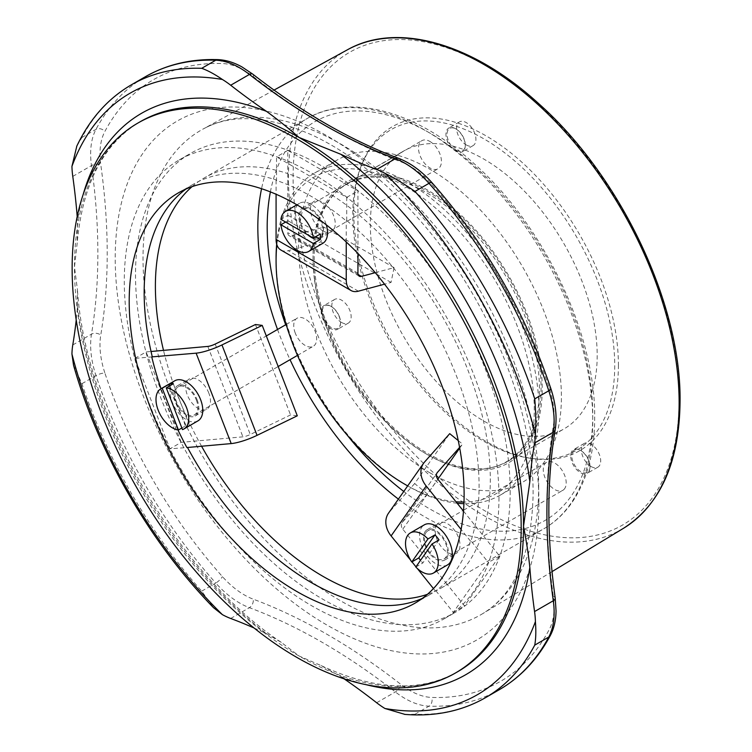 <?xml version="1.0" encoding="UTF-8"?>
<svg xmlns="http://www.w3.org/2000/svg" width="752" height="752" viewBox="0 0 752 752"><rect width="100%" height="100%" fill="white"/><g stroke="black" fill="none" stroke-linecap="round" stroke-linejoin="round"><path stroke-width="0.56" stroke-dasharray="3.76 2.82" d="M297.294 415.809L290.535 414.935L250.275 434.487A6.618 1.401 158.8 0 1 242.896 436.837L181.194 442.345L169.961 448.831L186.891 447.543M152.28 356.852L134.881 358.413L169.961 448.831M134.881 358.413L146.114 351.927L151.039 351.485M181.194 442.345L146.114 351.927M201.574 446.237A236.824 136.732 60 0 1 198.584 440.794A236.824 136.732 60 0 1 163.504 350.376M208.821 393.099A17.531 10.124 -120 0 0 189.316 378.876A17.531 10.124 -120 0 0 189.316 399.124A17.531 10.124 -120 0 0 206.847 409.248A17.531 10.124 -120 0 0 208.821 393.099M177.933 429.909A236.824 136.732 60 0 1 161.05 388.709M197.964 420.866A23.152 13.367 60 0 1 174.812 407.499A23.152 13.367 60 0 1 174.812 380.766M197.127 399.857A17.531 10.124 60 0 1 195.153 415.997A17.531 10.124 60 0 1 177.622 405.873A17.531 10.124 60 0 1 177.622 385.635A17.531 10.124 60 0 1 197.127 399.857M255.454 324.526L290.535 414.935M185.97 189.034A236.824 136.732 60 0 1 193.217 184.306A236.824 136.732 60 0 1 276.539 180.076L276.078 180.339A236.824 136.732 60 0 1 346.24 220.853L346.71 220.58A236.824 136.732 60 0 1 479.08 486.074A236.824 136.732 60 0 1 470.968 540.848L470.498 541.12A236.824 136.732 60 0 1 435.417 591.025L435.887 590.762A236.824 136.732 60 0 1 430.031 594.494A236.824 136.732 60 0 1 422.314 598.404M510.185 491.075A264.93 152.957 60 0 1 455.317 612.354A264.93 152.957 60 0 1 190.378 459.397A264.93 152.957 60 0 1 190.388 153.474A264.93 152.957 60 0 1 394.546 224.453A264.93 152.957 60 0 1 510.185 491.075M192.07 186.646A236.824 136.732 60 0 1 204.441 177.829A236.824 136.732 60 0 1 287.772 173.59L287.772 150.391L357.933 190.905L357.933 214.094A236.824 136.732 60 0 1 490.304 479.597A236.824 136.732 60 0 1 482.192 534.371L499.591 556.01L464.51 605.915L447.111 584.276A236.824 136.732 60 0 1 441.264 588.008A236.824 136.732 60 0 1 427.437 594.315M425.999 532.538A16.206 9.353 60 0 1 427.822 530.846A16.206 9.353 60 0 1 444.028 540.199A16.206 9.353 60 0 1 444.028 558.915A16.206 9.353 60 0 1 428.95 551.348A16.206 9.353 60 0 1 425.999 532.538M564.658 488.631A16.206 9.353 60 0 1 562.834 490.323A16.206 9.353 60 0 1 547.757 482.756A16.206 9.353 60 0 1 544.805 463.937A16.206 9.353 60 0 1 546.629 462.254A16.206 9.353 60 0 1 561.706 469.812A16.206 9.353 60 0 1 564.658 488.631M439.036 539.927L422.831 562.975A23.152 13.367 60 0 1 420.528 560.325M415.818 567.027L422.831 562.975M447.496 564.931A23.152 13.367 60 0 1 425.961 554.121A23.152 13.367 60 0 1 421.75 527.246A23.152 13.367 60 0 1 424.344 524.83M425.19 531.523A17.531 10.124 60 0 1 427.155 529.699A17.531 10.124 60 0 1 444.686 539.823A17.531 10.124 60 0 1 444.686 560.061A17.531 10.124 60 0 1 428.377 551.883A17.531 10.124 60 0 1 425.19 531.523M346.71 220.58L346.71 197.381L276.539 156.877L276.539 180.076M346.71 197.381L357.933 190.905M287.772 150.391L276.539 156.877M346.24 241.975L346.24 220.853M375.257 272.685L394.076 267.637L391.049 282.432L384.535 284.171M280.872 250.021A23.152 13.367 120 0 0 288.213 250.679L320.888 241.918L323.915 227.132L291.24 235.884A6.618 3.816 -60 0 1 289.135 235.696A6.618 3.816 -60 0 1 287.772 232.669L287.772 173.59A236.824 136.732 60 0 1 357.933 214.094L357.933 253.462M322.852 230.873A17.531 10.124 -120 0 0 331.613 231.738A17.531 10.124 -120 0 0 331.613 211.5A17.531 10.124 -120 0 0 314.082 201.376A17.531 10.124 -120 0 0 311.403 215.429A17.531 10.124 -120 0 0 322.852 230.873M276.078 180.339L276.078 194.26M322.73 243.366A23.152 13.367 60 0 1 311.159 242.219A23.152 13.367 60 0 1 296.034 221.812A23.152 13.367 60 0 1 299.578 203.256A23.152 13.367 60 0 1 326.293 224.839M311.159 237.623A17.531 10.124 60 0 1 299.7 222.178A17.531 10.124 60 0 1 302.389 208.125A17.531 10.124 60 0 1 319.92 218.249A17.531 10.124 60 0 1 319.92 238.497A17.531 10.124 60 0 1 311.159 237.623M391.049 282.432L320.888 241.918M394.076 267.637L323.915 227.132M498.961 497.551A264.93 152.957 60 0 1 444.094 618.84A264.93 152.957 60 0 1 179.155 465.873A264.93 152.957 60 0 1 179.155 159.96A264.93 152.957 60 0 1 383.313 230.939A264.93 152.957 60 0 1 498.961 497.551M435.887 590.762L453.287 612.401L488.368 562.487L470.968 540.848M314.439 277.798A162.065 93.568 -120 0 0 427.625 454.753A162.065 93.568 -120 0 0 542.23 388.587A162.065 93.568 -120 0 0 427.625 190.096A162.065 93.568 -120 0 0 313.029 256.263A162.065 93.568 -120 0 0 314.439 277.798M541.055 387.91A160.411 92.618 60 0 1 507.835 461.352A160.411 92.618 60 0 1 347.424 368.734A160.411 92.618 60 0 1 347.424 183.497A160.411 92.618 60 0 1 471.034 226.474A160.411 92.618 60 0 1 541.055 387.91M597.191 355.508A160.411 92.618 60 0 1 563.962 428.941A160.411 92.618 60 0 1 403.551 336.323A160.411 92.618 60 0 1 403.551 151.096A160.411 92.618 60 0 1 527.171 194.072A160.411 92.618 60 0 1 597.191 355.508M614.732 365.632A185.218 106.934 60 0 1 530.489 458.278A185.218 106.934 60 0 1 391.143 343.485A185.218 106.934 60 0 1 361.411 165.412A185.218 106.934 60 0 1 507.525 155.015A185.218 106.934 60 0 1 614.732 365.632M618.417 365.058A187.135 108.044 60 0 1 533.309 458.664A187.135 108.044 60 0 1 392.535 342.686A187.135 108.044 60 0 1 362.483 162.78A187.135 108.044 60 0 1 510.1 152.271A187.135 108.044 60 0 1 618.417 365.058M77.202 216.557A595.358 343.73 60 0 1 77.503 220.496L77.183 243.037L74.476 267.063L77.371 289.2L77.503 306.327A595.358 343.73 60 0 1 76.215 319.976M463.486 511.087L482.192 534.371A236.824 136.732 60 0 1 447.111 584.276L402.799 529.154A6.618 5.217 -144.9 0 1 402.066 522.649A6.618 5.217 -144.9 0 1 402.358 522.283L427.456 493.989L437.852 479.203M429.965 472.848A185.885 107.32 60 0 1 300.151 269.893A185.885 107.32 60 0 1 337.028 160.091A185.885 107.32 60 0 1 522.913 267.411A185.885 107.32 60 0 1 522.903 482.051A185.885 107.32 60 0 1 429.965 472.848M295.273 333.108A16.206 9.353 60 0 1 297.096 318.181A16.206 9.353 60 0 1 315.126 331.331A16.206 9.353 60 0 1 313.302 346.258A16.206 9.353 60 0 1 295.273 333.108M429.965 141.479A16.206 9.353 60 0 1 440.55 155.767A16.206 9.353 60 0 1 438.068 168.749A16.206 9.353 60 0 1 429.965 167.95A16.206 9.353 60 0 1 419.381 153.671A16.206 9.353 60 0 1 421.863 140.68A16.206 9.353 60 0 1 429.965 141.479M73.536 365.209L81.949 383.699A353.91 204.328 -120 0 0 201.724 591.147L213.521 607.691M254.044 627.986A595.358 343.73 60 0 1 266.509 633.692L281.276 642.368L298.995 655.951L321.16 665.614L340.844 676.603A595.358 343.73 60 0 1 344.106 678.84M404.952 714.4L414.982 714.268A353.91 204.328 -120 0 0 485.303 697.781M131.403 84.797A353.91 204.328 -120 0 0 81.949 137.456L76.826 146.076M314.421 279.161A160.082 92.421 60 0 1 313.029 257.88A160.082 92.421 60 0 1 426.224 192.521A160.082 92.421 60 0 1 539.419 388.587A160.082 92.421 60 0 1 426.224 453.945A160.082 92.421 60 0 1 314.421 279.161M407.509 485.811A185.885 107.32 60 0 1 277.695 282.855A185.885 107.32 60 0 1 276.078 258.152M276.67 244.118A185.885 107.32 60 0 1 314.571 173.054A185.885 107.32 60 0 1 500.456 280.374A185.885 107.32 60 0 1 500.456 495.013A185.885 107.32 60 0 1 463.928 503.69M457.169 503.229A185.885 107.32 60 0 1 407.678 485.905A182.576 105.412 60 0 0 455.985 501.763M276.868 244.785A182.576 105.412 60 0 1 478.545 255.088A182.576 105.412 60 0 1 463.993 502.045M311.159 236.542A16.206 9.353 60 0 1 300.565 222.263A16.206 9.353 60 0 1 303.056 209.272A16.206 9.353 60 0 1 319.262 218.635A16.206 9.353 60 0 1 319.262 237.35A16.206 9.353 60 0 1 311.159 236.542M285.6 222.056L287.941 220.712A23.152 13.367 60 0 1 287.941 215.307L280.919 219.358M287.941 220.712L315.671 236.72M287.941 215.307L320.343 234.013M459.707 448.098L462.536 444.075L459.575 447.412M458.241 440.587L462.536 444.075M427.456 493.989L414.643 483.564L449.724 433.66M414.643 483.564L389.545 511.868A23.152 18.264 35.1 0 0 388.54 513.137M410.601 560.155L411.974 561.866M415.959 566.82L417.266 568.446M433.434 588.562L435.417 591.025M453.287 612.401L464.51 605.915M436.884 524.774A17.531 10.124 -120 0 0 440.07 545.125A17.531 10.124 -120 0 0 456.379 553.312A17.531 10.124 -120 0 0 456.379 533.065A17.531 10.124 -120 0 0 438.848 522.95A17.531 10.124 -120 0 0 436.884 524.774M470.498 541.12L461.108 529.436M499.591 556.01L488.368 562.487M196.31 399.923A16.206 9.353 60 0 1 194.495 414.85A16.206 9.353 60 0 1 178.29 405.488A16.206 9.353 60 0 1 178.29 386.782A16.206 9.353 60 0 1 196.31 399.923M182.482 429.618L189.504 425.566A23.152 13.367 60 0 1 185.453 425.923L181.862 428.001M189.504 425.566L173.298 383.802M185.453 425.923L169.877 385.776M573.033 451.341A12.897 7.445 -120 0 0 578.57 469.972A12.897 7.445 -120 0 0 590.047 466.428A12.897 7.445 -120 0 0 580.929 450.627L580.384 450.316A13.677 7.896 -120 0 0 573.541 449.64A13.677 7.896 -120 0 0 571.445 460.591A13.677 7.896 -120 0 0 580.384 472.641A13.677 7.896 -120 0 0 587.218 473.318A13.677 7.896 -120 0 0 590.047 467.058A13.677 7.896 -120 0 0 580.384 450.316L580.929 450.627A12.897 7.445 -120 0 0 573.033 451.341M591.025 466.503A13.677 7.896 -120 0 0 597.859 467.18A13.677 7.896 -120 0 0 597.859 451.388A13.677 7.896 -120 0 0 584.182 443.492A13.677 7.896 -120 0 0 582.086 454.452A13.677 7.896 -120 0 0 591.025 466.503M456.163 150.127A12.897 7.445 -120 0 0 465.281 144.863A12.897 7.445 -120 0 0 456.163 129.062L455.618 128.742A13.677 7.896 -120 0 0 448.775 128.066A13.677 7.896 -120 0 0 446.679 139.026A13.677 7.896 -120 0 0 455.618 151.077A13.677 7.896 -120 0 0 462.452 151.754A13.677 7.896 -120 0 0 465.281 145.493A13.677 7.896 -120 0 0 455.618 128.742L456.163 129.062A12.897 7.445 -120 0 0 447.036 134.326A12.897 7.445 -120 0 0 456.163 150.127M466.259 144.929A13.677 7.896 -120 0 0 473.093 145.606A13.677 7.896 -120 0 0 473.093 129.814A13.677 7.896 -120 0 0 459.416 121.927A13.677 7.896 -120 0 0 457.319 132.878A13.677 7.896 -120 0 0 466.259 144.929M339.293 316.395A12.897 7.445 -120 0 0 331.397 306.562L330.842 306.252A13.677 7.896 -120 0 0 324.009 305.566A13.677 7.896 -120 0 0 321.912 316.526A13.677 7.896 -120 0 0 330.842 328.577A13.677 7.896 -120 0 0 337.686 329.254A13.677 7.896 -120 0 0 340.515 322.993A13.677 7.896 -120 0 0 330.842 306.252L331.397 306.562A12.897 7.445 -120 0 0 322.27 311.826A12.897 7.445 -120 0 0 331.397 327.628A12.897 7.445 -120 0 0 340.515 322.364A12.897 7.445 -120 0 0 339.293 316.395M341.493 322.429A13.677 7.896 -120 0 0 348.326 323.106A13.677 7.896 -120 0 0 348.326 307.324A13.677 7.896 -120 0 0 334.649 299.428A13.677 7.896 -120 0 0 332.553 310.379A13.677 7.896 -120 0 0 341.493 322.429M207.815 346.418L242.896 436.837M215.194 344.068L250.275 434.487M357.933 273.183L287.772 232.669M358.375 291.184L288.213 250.679M358.093 274.48L291.24 235.884M679.084 400.092A272.929 157.572 -120 0 0 389.602 39.969A272.929 157.572 -120 0 0 389.602 425.952A272.929 157.572 -120 0 0 679.084 400.092M623.615 528.224A276.238 159.49 60 0 1 345.685 369.74A276.238 159.49 60 0 1 347.396 49.801M538.676 486.741A279.763 161.52 -120 0 0 417.68 206.386A279.763 161.52 -120 0 0 202.702 129.259A279.763 161.52 -120 0 0 200.963 453.287A279.763 161.52 -120 0 0 482.446 613.792A279.763 161.52 -120 0 0 538.676 486.741M538.911 502.797A299.606 172.979 60 0 1 221.135 531.185A299.606 172.979 60 0 1 221.135 107.48A299.606 172.979 60 0 1 538.911 502.797M321.17 665.595C375.032 690.543 420.556 692.573 457.752 671.677A317.523 183.319 60 0 1 298.995 655.951A317.523 183.319 60 0 1 74.476 267.063A317.523 183.319 60 0 1 140.239 121.702C103.541 143.472 82.532 183.911 77.202 243.037M83.105 194.693A324.14 187.145 -120 0 0 77.503 220.496M398.4 499.112A236.824 136.732 -120 0 0 543.696 528.863A236.824 136.732 -120 0 0 592.745 420.453A236.824 136.732 -120 0 0 489.373 182.125A236.824 136.732 -120 0 0 306.882 118.684A236.824 136.732 -120 0 0 261.555 188.705M277.535 329.479A236.824 136.732 -120 0 0 290.037 359.691M270.382 191.901A230.206 132.907 60 0 1 446.086 143.341A230.206 132.907 60 0 1 592.745 415.057A230.206 132.907 60 0 1 403.777 491.47M346.916 434.778A230.206 132.907 60 0 1 285.675 324.779M201.724 591.147L215.758 583.044A353.91 204.328 60 0 1 95.983 375.605A79.383 45.834 60 0 1 91.49 334.151A595.358 343.73 -120 0 0 91.49 165.609A79.383 45.834 60 0 1 95.983 129.353A353.91 204.328 60 0 1 145.427 76.695M81.949 383.699L95.983 375.605A6.618 1.824 -18.3 0 1 104.895 373.039A347.292 200.511 -120 0 0 222.423 576.615A72.765 42.009 -120 0 0 253.274 599.184A601.976 347.546 60 0 1 400.854 684.386A72.765 42.009 -120 0 0 431.695 697.433A347.292 200.511 -120 0 0 549.223 629.574A72.765 42.009 -120 0 0 553.35 596.345A601.976 347.546 60 0 1 553.35 425.923A72.765 42.009 -120 0 0 549.223 387.929A347.292 200.511 -120 0 0 431.695 184.362A72.765 42.009 -120 0 0 400.854 161.793A601.976 347.546 60 0 1 253.274 76.582A72.765 42.009 -120 0 0 222.423 63.544A347.292 200.511 -120 0 0 104.895 131.403A72.765 42.009 -120 0 0 100.768 164.632A601.976 347.546 60 0 1 100.768 335.044A72.765 42.009 -120 0 0 104.895 373.039M77.503 306.327A324.14 187.145 -120 0 0 266.509 633.692M340.844 676.603A324.14 187.145 -120 0 0 365.98 684.658M499.337 689.678A353.91 204.328 60 0 1 429.007 706.166A79.383 45.834 60 0 1 395.364 691.943A595.358 343.73 -120 0 0 249.401 607.672A79.383 45.834 60 0 1 215.758 583.044A6.618 1.824 -41.7 0 0 222.423 576.615M414.982 714.268L429.007 706.166A6.618 5.085 -88.1 0 0 431.695 697.433M230.695 618.473L249.401 607.672A6.618 4.427 -69.5 0 0 253.274 599.184M376.649 702.744L395.364 691.943A6.618 3.102 -52 0 0 400.854 684.386M72.775 176.41L91.49 165.609A6.618 3.102 -8 0 1 100.768 164.632M81.949 137.456L95.983 129.353A6.618 5.085 28.1 0 1 104.895 131.403M72.775 344.952L91.49 334.151A6.618 4.427 9.5 0 1 100.768 335.044M550.389 635.384A6.618 5.085 28.1 0 0 549.223 629.574M555.22 598.122A6.618 3.102 -8 0 0 553.35 596.345M555.202 429.721A6.618 4.427 9.5 0 0 553.35 425.923M550.831 388.558A6.618 1.824 -18.3 0 0 549.223 387.929M431.958 182.661A6.618 1.824 -41.7 0 1 431.695 184.362M398.494 158.296A6.618 4.427 -69.5 0 1 400.854 161.793M252.663 74.072A6.618 3.102 -52 0 1 253.274 76.582M217.967 59.634A6.618 5.085 -88.1 0 1 222.423 63.544M402.358 522.283L436.903 473.14M402.799 529.154L437.89 479.25M389.545 511.868L424.626 461.954M195.153 415.997L206.847 409.248M177.622 385.635L189.316 378.876M415.066 603.132L430.031 594.494M178.243 192.944L193.217 184.306M444.028 558.915L562.834 490.323M427.822 530.846L463.025 510.523M463.552 510.213L546.629 462.254M319.92 238.497L331.613 231.738M302.389 208.125L314.082 201.376M359.306 276.21L289.135 235.696M444.094 618.84L455.317 612.354M179.155 159.96L190.388 153.474M507.835 461.352L563.962 428.941M347.424 183.497L403.551 151.096M530.489 458.278L533.309 458.664M361.411 165.412L362.483 162.78M274.019 90.099L202.702 129.259C231.409 113.195 268.558 115.432 314.148 135.971C355.583 155.974 394.913 188.931 432.127 234.831C493.838 310.858 533.873 414.954 533.102 494.694C531.561 554.76 514.678 594.456 482.446 613.792L552.024 571.614M441.264 588.008L543.696 528.863C555.521 522.001 565.419 512.516 573.4 500.409C587.538 478.507 594.635 450.956 594.682 417.755C595.753 334.546 544.298 226.145 474.615 164.115C417.614 111.663 351.203 92.449 306.882 118.684L204.441 177.829M281.286 642.349C176.306 572.78 85.145 414.897 77.4 289.2M426.224 453.945L427.625 454.753M313.029 257.88L313.029 256.263M500.456 495.013L522.903 482.051M314.571 173.054L337.028 160.091M296.89 204.817L299.578 203.256M319.262 237.35L438.068 168.749M303.056 209.272L421.863 140.68M402.066 522.649L437.147 472.745M444.686 560.061L456.379 553.312M427.155 529.699L438.848 522.95M194.495 414.85L278.174 366.534M297.472 355.395L313.302 346.258M178.29 386.782L266.311 335.956M286.174 324.488L297.096 318.181M590.047 466.428L590.047 467.058M584.182 443.492L573.541 449.64M597.859 467.18L587.218 473.318M465.281 144.863L465.281 145.493M459.416 121.927L448.775 128.066M473.093 145.606L462.452 151.754M340.515 322.364L340.515 322.993M334.649 299.428L324.009 305.566M348.326 323.106L337.686 329.254"/><path stroke-width="1.13" d="M177.933 429.909A236.824 136.732 60 0 0 186.891 447.543L231.202 443.586A23.152 4.888 -21.2 0 0 257.034 435.361L297.294 415.809L262.213 325.39L221.953 344.942A23.152 4.888 158.8 0 1 196.122 353.167L152.28 356.852A236.824 136.732 60 0 1 185.97 189.034M151.039 351.485L207.815 346.418A6.618 1.401 -21.2 0 0 215.194 344.068L255.454 324.526L262.213 325.39M161.05 388.709A236.824 136.732 60 0 1 151.81 357.125M181.862 428.001L178.431 429.975A23.152 13.367 60 0 1 158.691 411.429A23.152 13.367 60 0 1 160.778 388.869L174.812 380.766A23.152 13.367 60 0 1 200.568 399.547A23.152 13.367 60 0 1 197.964 420.866L183.93 428.969A23.152 13.367 60 0 1 182.482 429.618L166.277 387.853A23.152 13.367 60 0 1 186.534 407.65A23.152 13.367 60 0 1 183.93 428.969M422.314 598.404A236.824 136.732 60 0 1 187.483 447.487M464.116 494.722A236.824 136.732 60 0 1 415.066 603.132A236.824 136.732 60 0 1 178.243 466.4A236.824 136.732 60 0 1 178.243 192.944A236.824 136.732 60 0 1 360.744 256.394A236.824 136.732 60 0 1 464.116 494.722M163.504 350.376A236.824 136.732 60 0 1 192.07 186.646M427.437 594.315A236.824 136.732 60 0 1 201.574 446.237M439.036 539.927L432.015 543.978L415.818 567.027A23.152 13.367 60 0 0 433.472 573.033L447.496 564.931A23.152 13.367 60 0 0 447.496 538.197A23.152 13.367 60 0 0 424.344 524.83L410.319 532.933A23.152 13.367 60 0 1 427.963 538.94L434.985 534.888A23.152 13.367 60 0 1 439.036 539.927M434.985 534.888L418.779 557.937L411.767 561.988L427.963 538.94M420.528 560.325A23.152 13.367 60 0 1 418.779 557.937M411.767 561.988A23.152 13.367 60 0 1 407.716 535.349A23.152 13.367 60 0 1 410.319 532.933M432.015 543.978A23.152 13.367 60 0 1 433.472 573.033M384.535 284.171L358.375 291.184A23.152 13.367 -60 0 1 351.034 290.526A23.152 13.367 -60 0 1 346.24 279.932L346.24 241.975M357.933 253.462L357.933 273.183A6.618 3.816 120 0 0 359.306 276.21A6.618 3.816 120 0 0 361.402 276.398L375.257 272.685M276.078 194.26L276.078 239.418A23.152 13.367 120 0 0 280.872 250.021L351.034 290.526M326.293 224.839A23.152 13.367 60 0 1 322.73 243.366L308.696 251.459A23.152 13.367 60 0 1 297.125 250.313A23.152 13.367 60 0 1 280.919 224.754L285.6 222.056M521.183 527.669A317.523 183.319 60 0 1 455.421 673.021A317.523 183.319 60 0 1 137.898 489.702A317.523 183.319 60 0 1 137.898 123.055A317.523 183.319 60 0 1 382.58 208.125A317.523 183.319 60 0 1 521.183 527.669M137.898 123.055L140.239 121.702A317.523 183.319 60 0 1 298.995 137.428C287.311 127.276 276.482 118.59 266.509 111.371A595.358 343.73 60 0 1 230.695 85.239A79.383 45.834 -120 0 0 222.385 79.477C214.809 74.269 207.919 70.547 201.724 68.31A353.91 204.328 -120 0 0 131.403 84.797L145.427 76.695A353.91 204.328 60 0 1 215.758 60.207A79.383 45.834 60 0 1 249.401 74.439A595.358 343.73 -120 0 0 395.364 158.7A79.383 45.834 60 0 1 429.007 183.328L414.982 191.431C403.26 183.319 393.258 177.293 384.958 173.336A79.383 45.834 -120 0 0 376.649 169.51A595.358 343.73 60 0 1 340.844 154.292L298.995 137.428A317.523 183.319 60 0 1 523.514 526.315L529.84 481.647A595.358 343.73 60 0 1 534.569 443.022A79.383 45.834 -120 0 0 535.405 433.913C536.129 424.758 535.903 413.074 534.747 398.87A353.91 204.328 -120 0 0 414.982 191.431M76.215 319.976A595.358 343.73 60 0 1 72.775 344.952A79.383 45.834 -120 0 0 71.948 354.06L73.536 365.209C98.211 452.685 150.109 542.577 213.521 607.691L222.385 614.638A79.383 45.834 -120 0 0 230.695 618.473A595.358 343.73 60 0 1 254.044 627.986M344.106 678.84A595.358 343.73 60 0 1 376.649 702.744A79.383 45.834 -120 0 0 384.958 708.497L404.952 714.4M404.576 714.372C434.75 716.806 461.662 711.279 485.303 697.781A353.91 204.328 -120 0 0 534.747 645.122C535.903 638.636 536.129 630.806 535.405 621.641A79.383 45.834 -120 0 0 534.569 611.564A595.358 343.73 60 0 1 529.84 567.487C528.581 555.286 526.475 541.562 523.514 526.315A317.523 183.319 60 0 1 457.752 671.677L455.421 673.021M76.826 146.076L71.948 166.342A79.383 45.834 -120 0 0 72.775 176.41A595.358 343.73 60 0 1 77.202 216.557M405.178 484.457L407.509 485.811A185.885 107.32 60 0 0 407.678 485.905A182.576 105.412 60 0 1 405.178 484.457A182.576 105.412 60 0 1 277.667 285.121A182.576 105.412 60 0 1 276.078 260.85L276.078 258.152A185.885 107.32 60 0 1 276.67 244.118M463.928 503.69A185.885 107.32 60 0 1 457.169 503.229M276.078 260.85A182.576 105.412 60 0 1 276.868 244.785M463.993 502.045A182.576 105.412 60 0 1 455.985 501.763M313.33 238.064L280.919 219.358A23.152 13.367 60 0 1 285.544 211.359A23.152 13.367 60 0 1 302.295 216.454A23.152 13.367 60 0 1 313.33 238.064L320.343 234.013A23.152 13.367 60 0 1 320.343 239.418L313.33 243.469A23.152 13.367 60 0 1 308.696 251.459M313.33 243.469L280.919 224.754M315.671 236.72L320.343 239.418M459.575 447.412L437.438 472.378A6.618 5.217 35.1 0 0 437.147 472.745A6.618 5.217 35.1 0 0 437.89 479.25L463.486 511.087M437.852 479.203L459.707 448.098M461.108 529.436L426.196 485.999A23.152 18.264 -144.9 0 1 423.62 463.232A23.152 18.264 -144.9 0 1 424.626 461.954L449.724 433.66L458.241 440.587M423.62 463.232L388.54 513.137A23.152 18.264 35.1 0 0 391.106 535.903L410.601 560.155M411.974 561.866L415.959 566.82M417.266 568.446L433.434 588.562M160.778 388.869A23.152 13.367 60 0 1 162.225 388.211L169.247 384.159A23.152 13.367 60 0 1 173.298 383.802L166.277 387.853M178.431 429.975L162.225 388.211M169.877 385.776L169.247 384.159M196.122 353.167L231.202 443.586M221.953 344.942L257.034 435.361M346.24 279.932L276.078 239.418M361.402 276.398L358.093 274.48M679.131 402.762A276.238 159.49 60 0 1 623.615 528.224C660.613 504.357 679.432 462.095 680.052 401.436C681.368 304.203 620.804 176.579 539.052 103.955C473.215 43.456 397.423 21.441 347.396 49.801A276.238 159.49 60 0 1 559.657 125.951A276.238 159.49 60 0 1 679.131 402.762M266.509 111.371A324.14 187.145 -120 0 0 83.105 194.693M261.555 188.705A236.824 136.732 -120 0 0 277.535 329.479M290.037 359.691A236.824 136.732 -120 0 0 398.4 499.112M403.777 491.47A230.206 132.907 60 0 1 346.916 434.778M285.675 324.779A230.206 132.907 60 0 1 270.382 191.901M222.385 614.638A347.292 200.511 60 0 1 71.948 354.06M535.405 621.641A347.292 200.511 60 0 1 384.958 708.497M365.98 684.658A324.14 187.145 -120 0 0 529.84 567.487M384.958 173.336A347.292 200.511 60 0 1 535.405 433.913M529.84 481.647A324.14 187.145 -120 0 0 340.844 154.292M71.948 166.342A347.292 200.511 60 0 1 222.385 79.477M534.747 645.122L548.781 637.019A353.91 204.328 60 0 1 499.337 689.678L485.303 697.781M201.724 68.31L215.758 60.207A6.618 5.085 -88.1 0 1 217.967 59.634C225.873 59.963 233.9 62.416 242.069 66.994L252.663 74.072A6.618 3.102 -52 0 0 249.401 74.439L230.695 85.239M376.649 169.51L395.364 158.7A6.618 4.427 -69.5 0 1 398.494 158.296C350 140.088 301.392 112.01 252.663 74.072M534.747 398.87L548.781 390.777A6.618 1.824 -18.3 0 0 550.831 388.558C525.009 311.958 485.378 243.319 431.958 182.661A6.618 1.824 -41.7 0 0 429.007 183.328A353.91 204.328 60 0 1 548.781 390.777A79.383 45.834 60 0 1 553.284 432.221A595.358 343.73 -120 0 0 553.284 600.763A79.383 45.834 60 0 1 548.781 637.019A6.618 5.085 28.1 0 0 550.389 635.384C537.661 659.175 520.647 677.27 499.337 689.678M534.569 443.022L553.284 432.221A6.618 4.427 9.5 0 0 555.202 429.721C557.166 417.172 555.709 403.448 550.831 388.558M534.569 611.564L553.284 600.763A6.618 3.102 -8 0 0 555.22 598.122C546.732 536.947 546.723 480.819 555.202 429.721M436.903 473.14L437.438 472.378M391.106 535.903L426.196 485.999M463.025 510.523L463.552 510.213M347.396 49.801L274.019 90.099M623.615 528.224L552.024 571.614M76.666 146.414C89.638 119.06 107.884 98.521 131.403 84.797M550.389 635.384C554.027 628.428 555.916 620.306 556.057 611.019L555.22 598.122M431.958 182.661C421.496 170.986 410.348 162.864 398.494 158.296M145.427 76.695C166.831 64.446 191.008 58.759 217.967 59.634M285.544 211.359L296.89 204.817M278.174 366.534L297.472 355.395M266.311 335.956L286.174 324.488"/></g></svg>
